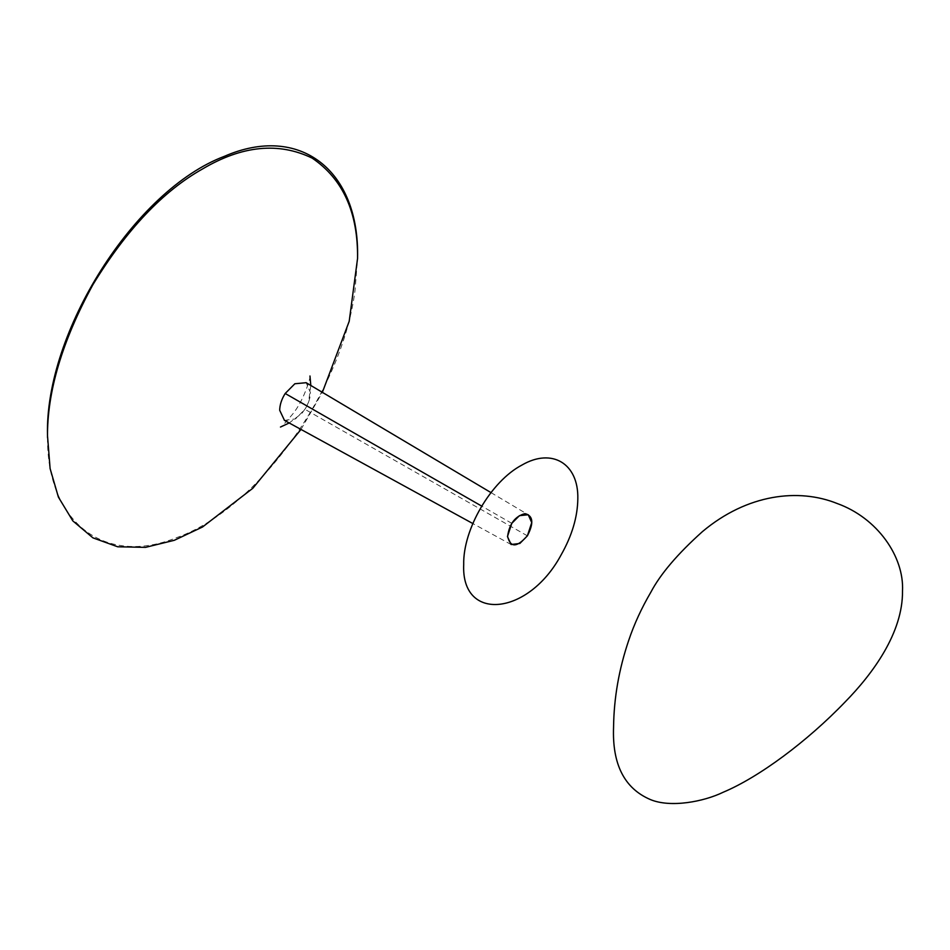 <?xml version="1.0" encoding="UTF-8"?>
<svg xmlns="http://www.w3.org/2000/svg" width="950" height="950" viewBox="0 0 950 950"><rect width="100%" height="100%" fill="white"/><g stroke="black" fill="none" stroke-linecap="round" stroke-linejoin="round"><path stroke-width="0.71" stroke-dasharray="4.75 3.56" d="M284.478 420.387L295.509 418.891L304.938 409.308C308.501 403.643 310.341 398.05 310.436 392.516L306.161 382.707M300.984 429.424L322.371 392.338M47.512 437.475C46.835 522.084 104.524 566.829 176.664 537.617C257.272 509.259 342.332 391.341 355.039 290.308L357.556 258.471M527.393 535.836L304.938 409.308M511.789 523.343L481.721 506.113M310.816 385.474L308.584 402.064L305.912 407.716L301.934 413.333L289.204 422.976M511.124 544.516L472.827 523.545M490.984 492.599L528.236 514.758M309.973 375.951C311.244 374.68 305.021 398.762 292.873 413.867C285.202 423.047 281.081 427.441 280.476 427.037"/><path stroke-width="1.43" d="M561.07 554.99C528.271 615.944 461.082 622.393 463.707 564.561C462.887 529.304 491.055 481.199 521.954 465.049C552.021 447.545 578.586 463.529 577.826 498.667C577.6 516.919 572.007 535.693 561.07 554.99C528.271 615.944 461.082 622.393 463.707 564.561C462.887 529.304 491.055 481.199 521.954 465.049C552.021 447.545 578.586 463.529 577.826 498.667C577.6 516.919 572.007 535.693 561.07 554.99M527.535 535.551C517.002 547.675 510.352 547.924 507.597 536.322C509.402 523.783 515.197 516.218 524.958 513.641C533.104 515.66 533.971 522.963 527.535 535.551C517.002 547.675 510.352 547.924 507.597 536.322C509.402 523.783 515.197 516.218 524.958 513.641C533.104 515.66 533.971 522.963 527.535 535.551M47.512 437.475C46.978 392.101 62.106 341.169 92.91 284.691C126.433 229.769 162.973 191.199 202.528 168.969C242.096 145.516 278.635 141.894 312.158 158.116C342.962 179.027 358.091 212.479 357.556 258.471C359.848 169.824 299.298 123.607 224.378 156.334C134.698 190.059 44.65 332.239 47.5 435.682L50.101 468.564L58.389 497.088L72.782 520.849L92.91 537.842L117.705 546.784L145.469 547.366L174.325 540.289L202.528 526.989L252.842 488.253L300.984 429.424M306.161 382.707L294.868 383.753L285.19 393.49C281.627 399.154 279.787 404.747 279.692 410.281L284.478 420.387M507.454 536.596L511.124 544.516L519.864 543.447L527.393 535.836L531.739 522.571L528.236 514.746L519.436 515.66L511.789 523.343L507.454 536.596M322.371 392.338L349.196 321.326L357.556 258.471M902.5 591.09C904.317 556.7 877.384 517.916 837.116 503.488C798.819 488.074 747.424 493.81 702.442 531.608C677.611 553.874 660.416 574.073 650.857 592.194C641.523 608.154 634.113 624.269 628.663 640.538C618.961 669.18 613.926 698.024 613.569 727.047C612.121 764.275 624.399 788.453 650.394 799.568C670.581 807.999 703.653 801.729 723.283 792.205C759.074 777.159 807.013 741.582 845.132 701.943C872.991 673.55 902.963 632.557 902.5 591.09M481.721 506.113L285.19 393.49M309.973 375.998L310.816 385.474M472.827 523.545L284.347 420.316M306.007 382.613L490.984 492.599M280.476 427.037L289.204 422.976"/></g></svg>
